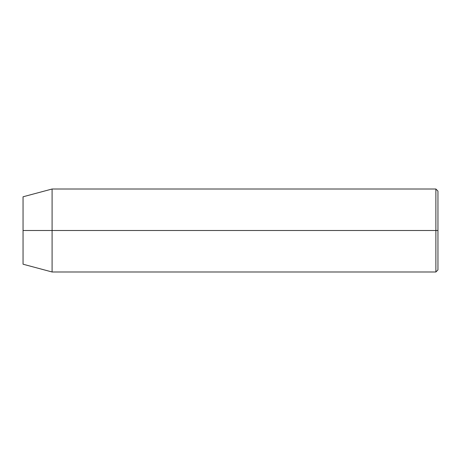 <?xml version="1.0" encoding="UTF-8"?>
<svg xmlns="http://www.w3.org/2000/svg" width="461" height="461" viewBox="0 0 461 461"><rect width="100%" height="100%" fill="white"/><g stroke="black" fill="none" stroke-linecap="round" stroke-linejoin="round"><path stroke-width="0.69" d="M435.876 230.5L435.876 271.99L435.876 230.5L23.05 230.5L23.05 264.211L23.05 196.789L23.05 230.5L52.093 230.5L52.093 271.99L52.093 230.5L435.876 230.5L435.876 189.01L435.876 230.5L437.95 230.5L435.876 230.5M437.95 269.916L437.95 230.5L437.95 269.916L435.876 271.99L52.093 271.99L23.05 264.211M437.95 191.085L437.95 230.5L437.95 191.085L435.876 189.01L52.093 189.01L52.093 230.5L52.093 189.01L23.05 196.789"/></g></svg>
